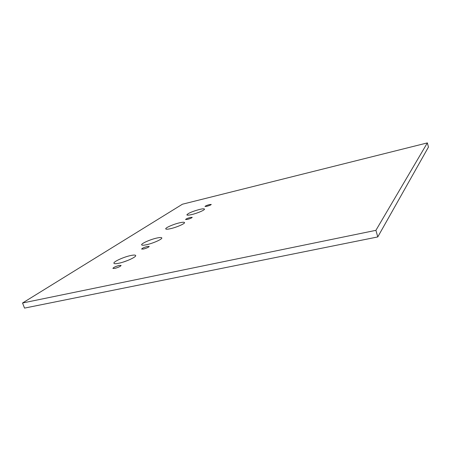 <?xml version="1.0" encoding="UTF-8"?>
<svg xmlns="http://www.w3.org/2000/svg" width="451" height="451" viewBox="0 0 451 451"><rect width="100%" height="100%" fill="white"/><g stroke="black" fill="none" stroke-linecap="round" stroke-linejoin="round"><path stroke-width="0.68" d="M127.058 260.723L123.963 261.828M114.802 268.396C118.416 267.409 120.518 266.423 121.11 265.442L119.177 265.447C115.586 266.434 113.489 267.415 112.891 268.401L114.802 268.396M143.531 249.025C146.806 248.123 148.7 247.255 149.213 246.432L147.297 246.483C144.032 247.379 142.144 248.242 141.625 249.076L143.531 249.025M187.424 219.423C190.209 218.645 191.81 217.946 192.222 217.326L190.345 217.45C187.571 218.222 185.975 218.915 185.558 219.541L187.424 219.423M206.829 206.332C209.416 205.611 210.888 204.98 211.26 204.438L209.416 204.585C206.846 205.306 205.374 205.938 205.002 206.479L206.829 206.332M428.45 147.082L377.78 236.933L24.534 308.101L22.55 302.999L375.908 230.331L427.351 142.899L428.45 147.082M22.55 302.999L182.446 204.207L427.351 142.899M377.78 236.933L375.908 230.331M119.053 263.192C115.958 263.846 114.25 263.863 113.923 263.249C113.083 261.845 123.444 257.07 130.424 255.593C133.575 254.911 135.323 254.883 135.678 255.508C136.602 256.85 126.162 261.71 119.053 263.192M146.75 244.679C143.66 245.361 141.958 245.417 141.648 244.854C140.932 243.658 150.115 239.532 156.587 238.1C159.727 237.401 161.464 237.333 161.796 237.902C162.585 239.047 153.334 243.241 146.75 244.679M170.788 228.612C167.716 229.305 166.036 229.401 165.737 228.888C165.122 227.856 173.347 224.248 179.385 222.862C182.492 222.146 184.205 222.044 184.532 222.563C185.203 223.555 176.91 227.219 170.788 228.612M191.844 214.535C188.811 215.24 187.148 215.364 186.861 214.896C187.954 213.306 192.143 211.502 199.421 209.473C202.488 208.745 204.179 208.616 204.489 209.089C205.07 209.946 197.566 213.193 191.844 214.535M127.904 260.39L123.095 262.104"/></g></svg>
